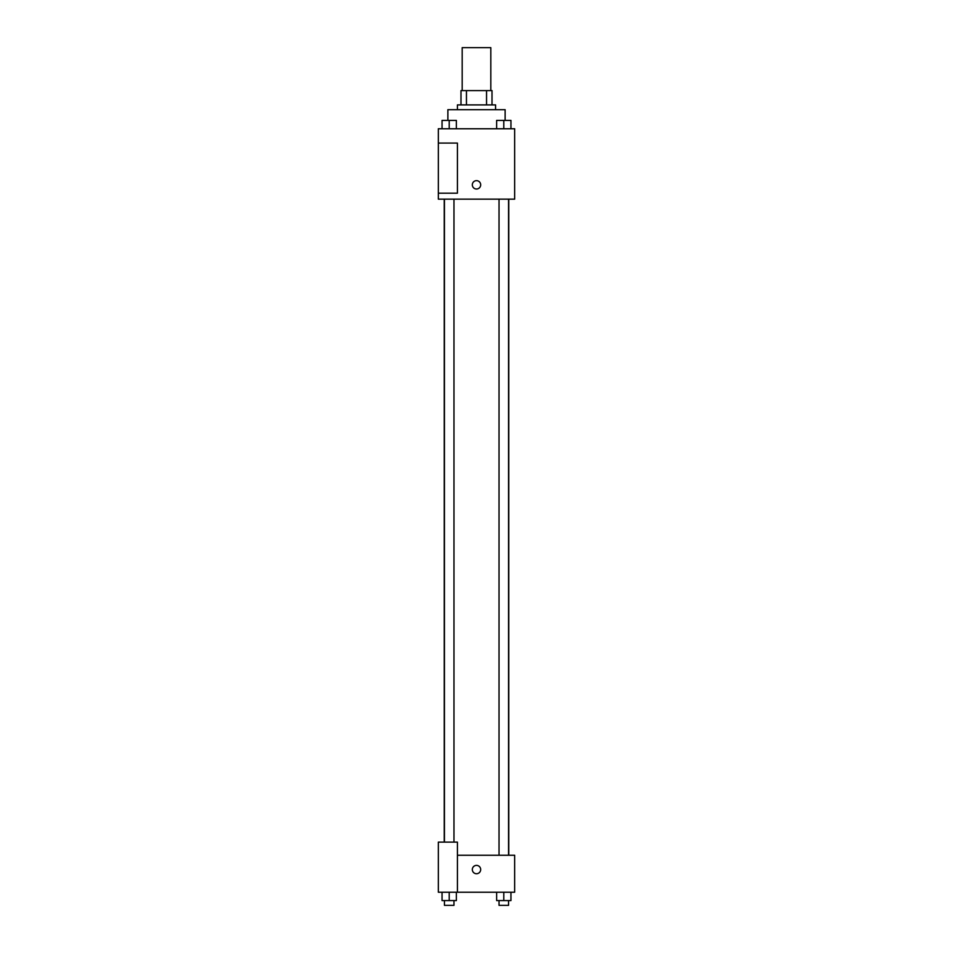 <?xml version="1.0" encoding="UTF-8"?>
<svg xmlns="http://www.w3.org/2000/svg" width="953" height="953" viewBox="0 0 953 953"><rect width="100%" height="100%" fill="white"/><g stroke="black" fill="none" stroke-linecap="round" stroke-linejoin="round"><path stroke-width="1.43" d="M490.819 90.595L490.819 47.65L462.181 47.65L462.181 90.595M466.458 104.913L466.458 90.595L460.99 90.595L460.99 104.913L460.99 90.595M466.458 90.595L492.01 90.595L492.01 104.913M486.542 104.913L486.542 90.595M457.416 109.678L457.416 104.913L495.584 104.913L495.584 109.678M505.126 120.376L505.126 109.678L447.874 109.678L447.874 120.376M438.332 128.762L514.668 128.762L514.668 199.153L438.332 199.153L438.332 193.185L457.416 193.185L457.416 143.081L438.332 143.081L438.332 128.762M472.331 184.834A4.169 4.169 0 0 1 478.585 181.213A4.169 4.169 0 0 1 478.585 188.456A4.169 4.169 0 0 1 472.331 184.834M438.332 143.081L438.332 193.185M457.416 855.246L514.668 855.246L514.668 892.222L438.332 892.222L438.332 842.13L457.416 842.13L457.416 892.222M472.331 869.565A4.169 4.169 0 0 1 478.585 865.943A4.169 4.169 0 0 1 478.585 873.174A4.169 4.169 0 0 1 472.331 869.565M496.632 892.222L496.632 900.573L510.951 900.573L510.951 892.222L510.951 900.573M503.792 900.573L503.792 892.222M508.568 900.573L508.568 905.35L499.027 905.35L499.027 900.573M442.049 892.222L442.049 900.573L456.368 900.573L456.368 892.222L456.368 900.573M449.208 900.573L449.208 892.222M453.973 900.573L453.973 905.35L444.432 905.35L444.432 900.573M496.632 128.762L496.632 120.412L510.951 120.412L510.951 128.762L510.951 120.412M503.792 128.762L503.792 120.412M508.568 120.412L499.027 120.412M442.049 128.762L442.049 120.412L456.368 120.412L456.368 128.762L456.368 120.412M449.208 128.762L449.208 120.412M453.973 120.412L444.432 120.412M508.759 855.246L508.759 199.153M444.241 842.13L444.241 199.153M499.027 199.153L499.027 855.246M508.568 199.153L508.568 855.246M453.973 842.13L453.973 199.153M444.432 842.13L444.432 199.153"/></g></svg>
